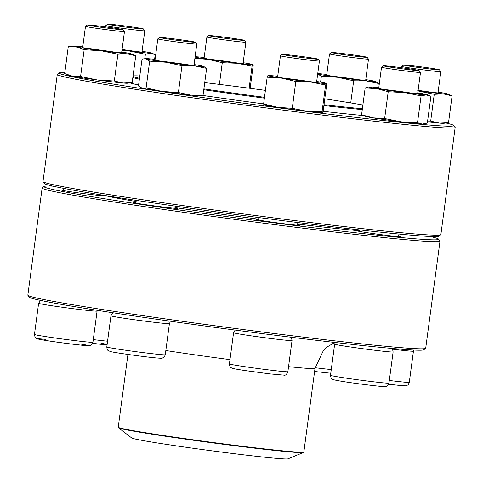 <?xml version="1.0" encoding="UTF-8"?>
<svg xmlns="http://www.w3.org/2000/svg" width="483" height="483" viewBox="0 0 483 483"><rect width="100%" height="100%" fill="white"/><g stroke="black" fill="none" stroke-linecap="round" stroke-linejoin="round"><path stroke-width="0.72" d="M42.136 188.02L27.839 295.161A200.699 5.603 7.6 0 0 27.893 295.324A200.699 5.603 7.6 0 0 174.399 320.175A200.699 5.603 7.6 0 0 395.637 347.205A200.699 5.603 7.6 0 0 425.608 348.394A200.699 5.603 7.6 0 0 425.704 348.249L440.001 241.108A200.699 5.603 -172.4 0 1 409.934 240.069A200.699 5.603 -172.4 0 1 186.021 212.659A200.699 5.603 -172.4 0 1 42.136 188.02A200.699 5.603 -172.4 0 1 42.232 187.875L44.074 186.474A199.056 5.561 7.6 0 0 184.041 210.679A199.056 5.561 7.6 0 0 408.769 238.24A199.056 5.561 7.6 0 0 438.534 239.103A199.056 5.561 7.6 0 0 430.051 236.477M438.534 239.103L439.941 240.945A200.699 5.603 -172.4 0 1 440.001 241.108M425.608 348.394L423.766 349.801A199.056 5.561 -172.4 0 1 394.043 348.623A199.056 5.561 -172.4 0 1 174.611 321.811A199.056 5.561 -172.4 0 1 29.3 297.166L27.893 295.324M102.631 195.217A22.115 0.616 -172.4 0 1 105.016 195.838A22.115 0.616 -172.4 0 1 101.714 195.712A22.115 0.616 -172.4 0 1 77.334 192.729A22.115 0.616 -172.4 0 1 61.19 189.994A22.115 0.616 -172.4 0 1 63.653 190.018M174.961 207.732A22.115 0.616 -172.4 0 1 177.346 208.354A22.115 0.616 -172.4 0 1 174.043 208.227A22.115 0.616 -172.4 0 1 149.664 205.245A22.115 0.616 -172.4 0 1 133.519 202.51A22.115 0.616 -172.4 0 1 135.983 202.534M297.576 224.661A22.115 0.616 -172.4 0 1 299.967 225.283A22.115 0.616 -172.4 0 1 296.665 225.15A22.115 0.616 -172.4 0 1 272.279 222.174A22.115 0.616 -172.4 0 1 256.135 219.433A22.115 0.616 -172.4 0 1 258.604 219.457M398.656 236.078A22.115 0.616 -172.4 0 1 401.047 236.7A22.115 0.616 -172.4 0 1 397.744 236.573A22.115 0.616 -172.4 0 1 373.359 233.591A22.115 0.616 -172.4 0 1 357.215 230.856A22.115 0.616 -172.4 0 1 359.684 230.88M421.261 235.958A22.115 0.616 -172.4 0 1 418.073 235.795A22.115 0.616 -172.4 0 1 414.293 235.42M52.949 186.16A199.056 5.561 7.6 0 0 44.074 186.474M359.696 230.789A140.076 3.912 -172.4 0 1 359.147 230.741A140.076 3.912 -172.4 0 1 297.655 224.064M258.64 219.173A140.076 3.912 -172.4 0 1 174.979 207.569M136.121 201.502A140.076 3.912 -172.4 0 1 104.865 195.488M439.415 69.775L440.822 71.617A19.658 0.549 -172.4 0 1 440.828 71.629A19.658 0.549 -172.4 0 1 437.882 71.532A19.658 0.549 -172.4 0 1 415.948 68.846A19.658 0.549 -172.4 0 1 401.85 66.431A19.658 0.549 -172.4 0 1 401.862 66.419L403.697 65.012A18.022 0.501 7.6 0 0 421.49 67.91A18.022 0.501 7.6 0 0 439.415 69.775A18.022 0.501 7.6 0 0 426.26 67.548A18.022 0.501 7.6 0 0 406.39 65.12A18.022 0.501 7.6 0 0 403.697 65.012M118.51 427.817L131.762 438.009A78.886 2.204 7.6 0 0 209.586 450.506A78.886 2.204 7.6 0 0 287.965 458.85L303.421 452.493A93.388 2.608 -172.4 0 1 277.079 450.681A93.388 2.608 -172.4 0 1 177.907 438.075A93.388 2.608 -172.4 0 1 118.51 427.817L118.232 427.226A93.63 2.614 7.6 0 0 175.788 437.344A93.63 2.614 7.6 0 0 277.308 450.289A93.63 2.614 7.6 0 0 303.849 451.991L315.013 368.342A93.63 2.614 7.6 0 1 288.55 366.645M362.268 109.587A126.564 3.532 -172.4 0 1 323.888 105.542M264.376 98.146A126.564 3.532 -172.4 0 1 203.778 89.729M139.376 79.146A126.564 3.532 -172.4 0 1 132.837 77.515M362.383 108.729A125.743 3.514 -172.4 0 1 323.996 104.702M264.491 97.312A125.743 3.514 -172.4 0 1 203.886 88.896M139.496 78.264A125.743 3.514 -172.4 0 1 132.976 76.489M133.042 75.976A125.743 3.514 -172.4 0 1 139.798 75.97M204.726 82.593A125.743 3.514 -172.4 0 1 265.415 90.363M324.781 98.834A125.743 3.514 -172.4 0 1 362.878 105.01M453.7 125.471L455.107 127.313A200.699 5.603 -172.4 0 1 455.161 127.476A200.699 5.603 -172.4 0 1 278.528 109.526A200.699 5.603 -172.4 0 1 62.458 76.38A200.699 5.603 -172.4 0 1 57.296 74.388A200.699 5.603 -172.4 0 1 57.392 74.243L59.234 72.842A199.056 5.561 7.6 0 0 64.257 74.956A199.056 5.561 7.6 0 0 281.299 108.186A199.056 5.561 7.6 0 0 453.7 125.471A199.056 5.561 7.6 0 0 445.984 123.02M57.296 74.388L42.999 181.53A200.699 5.603 7.6 0 0 43.059 181.693A200.699 5.603 7.6 0 0 48.167 183.522A200.699 5.603 7.6 0 0 261.472 216.306A200.699 5.603 7.6 0 0 440.768 234.762A200.699 5.603 7.6 0 0 440.864 234.617L455.161 127.476M64.843 72.426A199.056 5.561 7.6 0 0 59.234 72.842M138.597 84.978A128.611 3.592 -172.4 0 1 132.276 83.577A128.611 3.592 -172.4 0 1 129.945 82.895M363.27 115.528A128.611 3.592 -172.4 0 1 323.067 111.283M263.609 103.881A128.611 3.592 -172.4 0 1 202.268 95.368M440.768 234.762L438.926 236.169A199.056 5.561 -172.4 0 1 261.098 217.857A199.056 5.561 -172.4 0 1 49.532 185.345A199.056 5.561 -172.4 0 1 44.466 183.534L43.059 181.693M438.033 92.579A20.479 0.574 -172.4 0 1 438.812 92.857A20.479 0.574 -172.4 0 1 435.751 92.736A20.479 0.574 -172.4 0 1 418.061 90.653M418.03 90.901A29.487 0.821 7.6 0 0 443.334 93.883A29.487 0.821 7.6 0 0 447.608 93.931A29.487 0.821 7.6 0 0 444.312 93.183A29.487 0.821 7.6 0 0 438.093 92.126M427.6 121.076L430.679 121.106L439.439 123.105L448.52 122.67L452.094 95.876L447.608 93.931M430.679 121.106L434.253 94.312L443.334 93.883L452.094 95.876M417.547 90.834L434.253 94.312M427.503 121.819A29.487 0.821 7.6 0 0 439.439 123.105A29.487 0.821 7.6 0 0 443.684 123.316L446.992 122.893M432.043 92.368A19.658 0.549 7.6 0 0 418.103 90.351M419.081 70.554L420.494 72.39A19.658 0.549 -172.4 0 1 420.494 72.408A19.658 0.549 -172.4 0 1 405.424 70.935A19.658 0.549 -172.4 0 1 381.522 67.203A19.658 0.549 -172.4 0 1 381.534 67.191L383.369 65.785A18.022 0.501 7.6 0 0 401.162 68.683A18.022 0.501 7.6 0 0 419.081 70.554A18.022 0.501 7.6 0 0 397.183 67.149A18.022 0.501 7.6 0 0 383.369 65.785M417.704 93.352A20.479 0.574 -172.4 0 1 418.483 93.63A20.479 0.574 -172.4 0 1 402.792 92.084A20.479 0.574 -172.4 0 1 377.899 88.22A20.479 0.574 -172.4 0 1 378.726 88.148M378.787 87.701A29.487 0.821 7.6 0 0 370.226 86.94A29.487 0.821 7.6 0 0 369.133 86.946A29.487 0.821 7.6 0 0 376.843 88.631A29.487 0.821 7.6 0 0 404.814 92.603A29.487 0.821 7.6 0 0 426.163 94.879A29.487 0.821 7.6 0 0 427.274 94.704A29.487 0.821 7.6 0 0 419.54 93.189A29.487 0.821 7.6 0 0 417.765 92.899M361.58 114.749L372.948 117.852A29.487 0.821 7.6 0 1 365.214 116.337L361.58 114.749L365.154 87.954L376.843 88.631L388.211 91.728L404.814 92.603L421.091 95.894L426.163 94.879L430.908 96.286L427.334 123.087L422.263 124.101A29.487 0.821 7.6 0 0 423.356 124.095L423.893 124.022M368.595 87.018L365.154 87.954M417.511 122.694L422.263 124.101A29.487 0.821 7.6 0 1 400.914 121.819A29.487 0.821 7.6 0 1 372.948 117.852L384.637 118.528L400.914 121.819L417.511 122.694L421.091 95.894M384.637 118.528L388.211 91.728M411.715 93.141A19.658 0.549 7.6 0 0 384.559 89.518M318.007 59.131L319.414 60.967A19.658 0.549 -172.4 0 1 319.42 60.985A19.658 0.549 -172.4 0 1 309.361 60.127A19.658 0.549 -172.4 0 1 289.625 57.483A19.658 0.549 -172.4 0 1 280.442 55.787A19.658 0.549 -172.4 0 1 280.454 55.768L282.289 54.368A18.022 0.501 7.6 0 0 300.082 57.26A18.022 0.501 7.6 0 0 318.007 59.131A18.022 0.501 7.6 0 0 309.591 57.592A18.022 0.501 7.6 0 0 291.72 55.189A18.022 0.501 7.6 0 0 282.289 54.368M316.625 81.929A20.479 0.574 -172.4 0 1 317.403 82.213A20.479 0.574 -172.4 0 1 306.687 81.271A20.479 0.574 -172.4 0 1 286.383 78.548A20.479 0.574 -172.4 0 1 276.819 76.797A20.479 0.574 -172.4 0 1 277.647 76.731M277.707 76.278A29.487 0.821 7.6 0 0 268.053 75.523A29.487 0.821 7.6 0 0 267.902 75.565A29.487 0.821 7.6 0 0 281.661 78.131A29.487 0.821 7.6 0 0 310.877 82.056A29.487 0.821 7.6 0 0 326.327 83.414A29.487 0.821 7.6 0 0 326.2 83.281A29.487 0.821 7.6 0 0 316.685 81.482M264.002 104.787L263.597 103.978L277.761 107.353L292.251 108.307L306.977 111.277L322.028 111.827L322.433 112.63L323.157 111.018L326.731 84.217L326.2 83.281M322.028 111.827L325.602 85.026L326.327 83.414M263.875 104.811L264.135 104.914A29.487 0.821 7.6 0 0 277.761 107.353A29.487 0.821 7.6 0 0 306.977 111.277A29.487 0.821 7.6 0 0 322.276 112.672L322.433 112.63M292.251 108.307L295.825 81.506L310.877 82.056L325.602 85.026M263.597 103.978L267.171 77.183L281.661 78.131L295.825 81.506M268.053 75.523L267.171 77.183M310.635 81.724A19.658 0.549 7.6 0 0 283.479 78.101M195.386 42.202A18.022 0.501 7.6 0 0 194.927 42.039A18.022 0.501 7.6 0 0 175.776 39.099A18.022 0.501 7.6 0 0 159.674 37.439A18.022 0.501 7.6 0 0 177.46 40.337A18.022 0.501 7.6 0 0 195.386 42.202L196.792 44.044A19.658 0.549 -172.4 0 1 196.798 44.062A19.658 0.549 -172.4 0 1 179.495 42.299A19.658 0.549 -172.4 0 1 158.327 39.057A19.658 0.549 -172.4 0 1 157.826 38.857A19.658 0.549 -172.4 0 1 157.832 38.845L154.989 60.121M194.003 65.006A20.479 0.574 -172.4 0 1 194.782 65.283A20.479 0.574 -172.4 0 1 176.488 63.4A20.479 0.574 -172.4 0 1 154.723 60.055A20.479 0.574 -172.4 0 1 154.204 59.874A20.479 0.574 -172.4 0 1 155.031 59.801M155.091 59.355A29.487 0.821 7.6 0 0 154.53 59.294A29.487 0.821 7.6 0 0 145.437 58.6A29.487 0.821 7.6 0 0 146.023 58.956A29.487 0.821 7.6 0 0 165.989 62.222A29.487 0.821 7.6 0 0 194.462 65.833A29.487 0.821 7.6 0 0 203.578 66.358A29.487 0.821 7.6 0 0 202.969 66.171A29.487 0.821 7.6 0 0 194.063 64.553M145.437 58.6L142.038 59.192L138.464 85.986L142.123 88.178L146.108 87.942L162.095 91.444L178.402 92.525L190.562 95.054L203.053 95.157L206.627 68.357L203.578 66.358M203.053 95.157L199.654 95.749A29.487 0.821 7.6 0 1 190.562 95.054A29.487 0.821 7.6 0 1 162.095 91.444A29.487 0.821 7.6 0 1 142.123 88.178A29.487 0.821 7.6 0 1 141.513 87.991L141.284 87.894M178.402 92.525L181.976 65.73L194.462 65.833L206.627 68.357M146.108 87.942L149.682 61.142L165.989 62.222L181.976 65.73M143.644 58.829L146.023 58.956L149.682 61.142M188.014 64.794A19.658 0.549 7.6 0 0 160.863 61.172M123.056 29.692L124.463 31.528A19.658 0.549 -172.4 0 1 124.469 31.546A19.658 0.549 -172.4 0 1 121.523 31.443A19.658 0.549 -172.4 0 1 99.589 28.757A19.658 0.549 -172.4 0 1 85.491 26.342A19.658 0.549 -172.4 0 1 85.503 26.33L87.345 24.923A18.022 0.501 7.6 0 0 100.017 27.114A18.022 0.501 7.6 0 0 120.364 29.608A18.022 0.501 7.6 0 0 123.056 29.692A18.022 0.501 7.6 0 0 105.264 26.825A18.022 0.501 7.6 0 0 87.345 24.923M121.674 52.49A20.479 0.574 -172.4 0 1 122.453 52.768A20.479 0.574 -172.4 0 1 102.088 50.612A20.479 0.574 -172.4 0 1 81.875 47.358A20.479 0.574 -172.4 0 1 82.702 47.286M82.762 46.839A29.487 0.821 7.6 0 0 77.352 46.302A29.487 0.821 7.6 0 0 73.102 46.084A29.487 0.821 7.6 0 0 76.374 47.002A29.487 0.821 7.6 0 0 101.189 50.745A29.487 0.821 7.6 0 0 126.981 53.794A29.487 0.821 7.6 0 0 131.249 53.842A29.487 0.821 7.6 0 0 127.953 53.094A29.487 0.821 7.6 0 0 121.734 52.037M73.102 46.084L68.272 46.73L64.692 73.525L72.48 76.217L80.583 76.489L97.288 79.967L114.32 81.023L123.08 83.016L132.161 82.587L135.741 55.787L131.249 53.842M114.32 81.023L117.894 54.223L126.981 53.794L135.741 55.787M80.583 76.489L84.163 49.695L101.189 50.745L117.894 54.223M68.272 46.73L76.374 47.002L84.163 49.695M66.914 74.533L69.184 75.475A29.487 0.821 7.6 0 0 72.48 76.217A29.487 0.821 7.6 0 0 97.288 79.967A29.487 0.821 7.6 0 0 123.08 83.016A29.487 0.821 7.6 0 0 127.325 83.233L130.639 82.804M115.685 52.279A19.658 0.549 7.6 0 0 88.534 48.656M143.385 28.914A18.022 0.501 7.6 0 0 125.592 26.046A18.022 0.501 7.6 0 0 107.673 24.15A18.022 0.501 7.6 0 0 129.571 27.579A18.022 0.501 7.6 0 0 143.385 28.914L144.791 30.755A19.658 0.549 -172.4 0 1 144.797 30.767A19.658 0.549 -172.4 0 1 129.722 29.3A19.658 0.549 -172.4 0 1 105.825 25.569A19.658 0.549 -172.4 0 1 105.831 25.557L105.65 26.873M142.002 51.717A20.479 0.574 -172.4 0 1 142.781 51.995A20.479 0.574 -172.4 0 1 122.036 49.791M122 50.039A29.487 0.821 7.6 0 0 129.112 50.963A29.487 0.821 7.6 0 0 150.461 53.245A29.487 0.821 7.6 0 0 151.577 53.07A29.487 0.821 7.6 0 0 143.843 51.554A29.487 0.821 7.6 0 0 142.062 51.264M144.797 58.678L145.389 54.259L150.461 53.245L155.212 54.651L154.59 59.3M121.964 50.31L129.112 50.963L145.389 54.259M136.013 51.506A19.658 0.549 7.6 0 0 122.072 49.489M244.464 40.337A18.022 0.501 7.6 0 0 226.672 37.469A18.022 0.501 7.6 0 0 208.753 35.573A18.022 0.501 7.6 0 0 217.163 37.137A18.022 0.501 7.6 0 0 235.469 39.588A18.022 0.501 7.6 0 0 244.464 40.337L245.871 42.172A19.658 0.549 -172.4 0 1 245.877 42.19A19.658 0.549 -172.4 0 1 235.819 41.333A19.658 0.549 -172.4 0 1 216.088 38.688A19.658 0.549 -172.4 0 1 206.905 36.992A19.658 0.549 -172.4 0 1 206.911 36.974L204.067 58.25M243.082 63.134A20.479 0.574 -172.4 0 1 243.861 63.418A20.479 0.574 -172.4 0 1 223.496 61.263A20.479 0.574 -172.4 0 1 203.283 58.002A20.479 0.574 -172.4 0 1 204.11 57.936M195.06 57.072A29.487 0.821 7.6 0 0 208.119 59.337A29.487 0.821 7.6 0 0 237.334 63.261A29.487 0.821 7.6 0 0 252.79 64.613A29.487 0.821 7.6 0 0 252.657 64.487A29.487 0.821 7.6 0 0 243.142 62.687M204.17 57.483A29.487 0.821 7.6 0 0 195.108 56.71M219.391 84.386L222.283 62.712L237.334 63.261L252.066 66.231L252.657 64.487M249.131 88.19L252.066 66.231M194.884 58.383L208.119 59.337L222.283 62.712M250.134 88.323L253.189 65.422L252.79 64.613M237.093 62.929A19.658 0.549 7.6 0 0 233.766 62.41A19.658 0.549 7.6 0 0 209.942 59.3M367.086 57.26A18.022 0.501 7.6 0 0 349.294 54.392A18.022 0.501 7.6 0 0 331.368 52.496A18.022 0.501 7.6 0 0 331.827 52.689A18.022 0.501 7.6 0 0 351.473 55.696A18.022 0.501 7.6 0 0 367.086 57.26L368.493 59.101A19.658 0.549 -172.4 0 1 368.493 59.119A19.658 0.549 -172.4 0 1 351.195 57.356A19.658 0.549 -172.4 0 1 330.028 54.108A19.658 0.549 -172.4 0 1 329.521 53.915A19.658 0.549 -172.4 0 1 329.533 53.903L326.683 75.179M365.703 80.063A20.479 0.574 -172.4 0 1 365.963 80.124A20.479 0.574 -172.4 0 1 366.482 80.341A20.479 0.574 -172.4 0 1 346.118 78.186A20.479 0.574 -172.4 0 1 325.898 74.925A20.479 0.574 -172.4 0 1 326.725 74.859M326.786 74.412A29.487 0.821 7.6 0 0 326.224 74.352A29.487 0.821 7.6 0 0 317.729 73.633M320.591 82.122L321.382 76.199L317.681 74.002A29.487 0.821 7.6 0 0 317.717 74.014A29.487 0.821 7.6 0 0 337.689 77.28A29.487 0.821 7.6 0 0 366.162 80.89A29.487 0.821 7.6 0 0 375.273 81.416A29.487 0.821 7.6 0 0 374.663 81.229A29.487 0.821 7.6 0 0 365.764 79.61M321.382 76.199L337.689 77.28L353.671 80.782L366.162 80.89L378.322 83.414L375.273 81.416M350.718 102.927L353.671 80.782M377.766 87.592L378.322 83.414M359.714 79.852A19.658 0.549 7.6 0 0 332.558 76.229M389.31 380.459A29.487 0.821 7.6 0 0 404.869 382.186A29.487 0.821 7.6 0 0 409.288 382.337L413.442 351.171A29.487 0.821 -172.4 0 1 409.029 351.014A29.487 0.821 -172.4 0 1 392.444 349.161M165.826 350.537A93.63 2.614 7.6 0 0 229.986 359.624M388.954 383.11L393.114 351.944A29.487 0.821 -172.4 0 1 370.503 349.734A29.487 0.821 -172.4 0 1 334.653 344.144L330.493 375.309A29.487 0.821 7.6 0 0 366.343 380.9A29.487 0.821 7.6 0 0 388.954 383.11C388.036 385.464 387.118 386.551 386.195 386.376C385.488 386.642 385.627 387.143 364.967 384.577C348.829 382.53 338.245 380.882 333.222 379.638C331.833 379.716 330.921 378.274 330.493 375.309M287.88 371.687L292.034 340.521A29.487 0.821 -172.4 0 1 276.946 339.235A29.487 0.821 -172.4 0 1 247.35 335.268A29.487 0.821 -172.4 0 1 233.573 332.721L229.413 363.886A29.487 0.821 7.6 0 0 243.197 366.434A29.487 0.821 7.6 0 0 272.792 370.401A29.487 0.821 7.6 0 0 287.88 371.687C286.691 374.434 285.429 375.587 284.107 375.146L269.774 373.878L244.67 370.503C229.642 368.124 233.108 368.457 231.224 367.762C230.288 367.69 229.685 366.398 229.413 363.886M165.258 354.764L169.418 323.598A29.487 0.821 -172.4 0 1 143.463 320.96A29.487 0.821 -172.4 0 1 111.712 316.087A29.487 0.821 -172.4 0 1 110.957 315.797L106.797 346.963A29.487 0.821 7.6 0 0 107.558 347.253A29.487 0.821 7.6 0 0 139.303 352.125A29.487 0.821 7.6 0 0 165.258 354.764C164.498 356.708 163.93 357.625 163.556 357.517C161.57 358.12 164.105 358.561 156.214 357.939C144.447 356.883 113.855 352.62 110.378 351.546C107.787 350.229 107.208 350.978 106.797 346.963M80.637 344.047A25.557 0.712 -172.4 0 1 82.678 345.303A25.557 0.712 -172.4 0 1 48.36 340.853A25.557 0.712 -172.4 0 1 41.671 338.994A25.557 0.712 -172.4 0 1 45.861 339.41M92.67 310.925A29.487 0.821 -172.4 0 1 59.771 306.898A29.487 0.821 -172.4 0 1 38.628 303.282L34.468 334.447A29.487 0.821 7.6 0 0 63.587 339.163A29.487 0.821 7.6 0 0 92.929 342.248L97.089 311.082A29.487 0.821 -172.4 0 1 92.67 310.925M100.965 343.274A25.557 0.712 -172.4 0 1 107.141 344.361M107.075 344.874A25.557 0.712 -172.4 0 1 92.609 343.353L107.075 344.886M93.285 339.597A29.487 0.821 7.6 0 0 107.564 341.203M315.103 367.708A29.487 0.821 7.6 0 0 331.266 369.549M401.85 66.431L401.675 67.735M440.828 71.629L437.99 92.893M413.442 351.171L413.436 350.042M409.288 382.337C408.527 384.281 407.96 385.199 407.586 385.09C405.829 385.73 407.465 386.056 401.216 385.603L388.64 384.22M334.81 342.447L327.245 346.891L323.471 350.374L315.013 368.342M118.232 427.226L127.941 354.437M303.849 451.991L303.421 452.493M130.971 82.762L130.911 83.203M381.522 67.203L378.684 88.467M359.811 229.932L359.606 231.442M420.494 72.408L417.662 93.666M398.928 234.044L398.584 236.64M335.262 342.501L334.653 344.144M393.114 351.944L392.613 349.426L391.779 348.424M369.133 86.946L368.595 87.012M427.274 94.704L429.629 95.676M280.442 55.787L277.604 77.045M258.858 217.567L258.526 220.019M319.42 60.985L316.582 82.249M297.86 222.554L297.504 225.223M235.13 330.076L233.573 332.721M292.034 340.521L291.533 338.009L290.923 337.212M136.272 200.379L135.91 203.095M196.798 44.062L193.961 65.32M175.178 206.102L174.882 208.294M113.088 312.791L112.358 313.268L110.957 315.797M169.418 323.598L168.863 321.002M159.674 37.439L157.832 38.845M85.491 26.342L82.659 47.606M63.871 188.412L63.581 190.58M124.469 31.546L121.631 52.804M102.644 195.132L102.553 195.778M97.089 311.082L97.113 310.303M40.536 300.396L38.628 303.282M34.468 334.447C34.897 337.412 35.802 338.855 37.197 338.776C41.405 339.863 50.727 341.348 65.175 343.232C82.49 345.423 90.816 346.184 90.158 345.514C90.677 346.003 91.601 344.916 92.929 342.248M144.797 30.767L141.96 52.031M107.673 24.15L105.831 25.557M151.577 53.07L153.926 54.042M245.877 42.19L243.04 63.454M208.753 35.573L206.911 36.974M368.493 59.119L365.661 80.377M314.59 371.493L330.77 373.232M331.368 52.496L329.533 53.903"/></g></svg>

